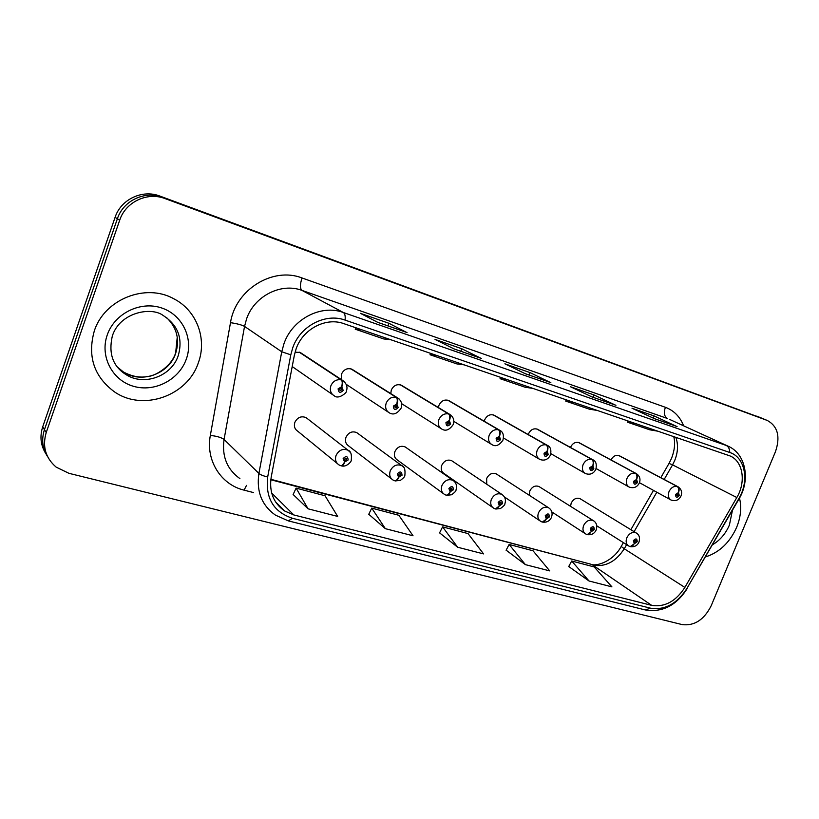 <?xml version="1.0" encoding="UTF-8"?>
<svg xmlns="http://www.w3.org/2000/svg" width="819" height="819" viewBox="0 0 819 819"><rect width="100%" height="100%" fill="white"/><g stroke="black" fill="none" stroke-linecap="round" stroke-linejoin="round"><path stroke-width="1.23" d="M357.944 433.497L356.705 432.586C352.088 430.855 348.515 432.432 345.976 437.305C344.83 441.072 345.72 443.939 348.648 445.925L391.605 478.941M406.234 447.665L405.18 446.928C400.788 445.321 397.358 446.887 394.891 451.627C393.744 455.344 394.594 458.149 397.43 460.053L443.366 493.591M452.528 461.271L451.638 460.667C447.44 459.183 444.144 460.739 441.748 465.335C440.591 469 441.4 471.754 444.154 473.577L492.751 507.534M496.949 474.344L496.191 473.853C492.178 472.461 489.004 474.006 486.66 478.48L486.742 484.234M539.598 486.916L538.943 486.506C535.104 485.196 532.043 486.732 529.77 491.093L529.32 495.3M580.579 498.996L580.016 498.658C576.33 497.44 573.382 498.955 571.16 503.204L570.577 506.357M307.545 418.765L306.05 417.608C301.208 415.745 297.481 417.321 294.86 422.348C293.724 426.156 294.656 429.095 297.666 431.152L337.274 463.513M353.071 369.932L352.037 369.287C347.43 367.7 343.919 369.308 341.492 374.099L341.4 379.586M402.283 385.769L401.433 385.247C397.041 383.783 393.663 385.37 391.298 390.028L390.776 393.591M449.436 400.962L448.72 400.542C444.522 399.17 441.277 400.747 438.964 405.282L438.441 407.565M494.645 415.54L494.041 415.192C490.028 413.912 486.895 415.468 484.643 419.891L484.244 421.242M538.022 429.535L537.51 429.248C533.66 428.04 530.64 429.596 528.439 433.896L528.214 434.541M579.668 442.977L579.228 442.741C575.552 441.605 572.635 443.14 570.474 447.338L570.444 447.43M292.199 366.554L332.801 394.789M619.696 455.907L619.318 455.702C615.939 454.637 613.175 456.04 611.005 459.899M301.668 353.429L300.399 352.59L295.075 352.109M94.287 331.009C87.264 356.408 94.021 376.709 114.547 391.912C143.223 411.793 187.694 395.638 198.331 362.807C207.309 338.923 196.765 310.37 173.71 298.73C145.751 282.954 104.371 299.191 94.287 331.009C87.264 356.408 94.021 376.709 114.547 391.912C143.223 411.793 187.694 395.638 198.331 362.807C207.309 338.923 196.765 310.37 173.71 298.73C145.751 282.954 104.371 299.191 94.287 331.009M705.507 556.91C719.379 552.477 729.76 542.608 736.65 527.303C740.775 517.117 741.727 507.37 739.496 498.085C741.727 507.37 740.775 517.117 736.65 527.303C729.76 542.608 719.379 552.477 705.507 556.91M296.15 348.74C302.969 328.962 325.982 317.014 343.775 323.628L729.903 455.886C743.007 461.107 746.273 481.859 736.824 497.512L684.868 587.418C675.767 601.412 664.711 607.401 651.699 605.374L293.806 514.946L284.633 510.984C273.515 503.163 269.031 491.932 271.181 477.262L294.349 355.272L296.15 348.74M292.782 347.645L290.796 354.822L267.68 476.986C265.325 498.228 273.628 511.998 292.557 518.314L650.542 608.189C664.813 610.39 676.924 603.828 686.895 588.503L738.789 498.699C749.569 480.917 745.198 457.268 729.739 452.477L345.086 320.106C325.573 312.807 300.266 325.911 292.782 347.645M767.423 420.516L165.018 198.577C147.471 191.636 125.594 201.894 119.707 220.178L46.222 432.534C42.178 446.375 45.495 457.913 56.173 467.137L68.97 473.331L682.227 624.61C694.471 626.054 704.135 619.737 711.22 605.691L775.45 451.709C780.507 436.783 777.825 426.382 767.423 420.516L162.408 197.307C144.963 190.407 123.219 200.594 117.383 218.745L44.451 429.658C41.319 439.434 42.414 448.515 47.727 456.879C42.414 448.515 41.319 439.434 44.451 429.658L117.383 218.745C123.219 200.594 144.963 190.407 162.408 197.307L762.53 418.489M676.474 426.351L654.176 415.98L632.022 408.241L654.606 418.744L677.088 426.566M653.306 418.14L654.176 415.98M615.366 405.077L593.97 394.942L570.423 386.722L592.024 396.959L615.949 405.292M593.038 397.287L593.97 394.942M406.531 332.381L388.943 323.3L360.35 313.308L377.805 322.379L407.023 332.555M387.96 325.901L388.943 323.3M480.825 358.241L461.752 348.74L435.012 339.394L454.074 348.935L481.357 358.425M460.79 351.249L461.752 348.74M550.276 382.422L529.954 372.573L504.883 363.81L525.317 373.74L550.839 382.616M529.002 375L529.954 372.573M568.724 566.533L589.025 580.988L611.906 586.865L594.215 566.953L571.703 561.005L568.683 566.615M368.765 514.271L385.36 528.675L413.032 535.78L398.853 515.284L371.744 508.118L368.724 514.352M293.141 494.502L308.067 508.814L337.674 516.42L325.061 495.771L296.109 488.114L293.1 494.594M506.142 550.173L525.399 564.639L549.723 570.894L533.036 550.777L509.121 544.451L506.101 550.255M457.647 547.235L483.568 553.9L468.038 533.589L442.598 526.863L439.578 532.872L457.647 547.235L442.598 526.863M507.657 379.74L500.071 378.675L500.47 377.272M532.923 388.39L525.184 387.254L500.071 378.675M437.203 355.62L430.047 354.75L430.466 353.306M464.168 364.854L456.848 363.902L430.047 354.75M361.875 329.832L355.241 329.197L355.681 327.702M390.724 339.701L383.886 338.984L355.241 329.197M573.709 402.354L565.734 401.105L566.124 399.754M597.42 410.473L589.332 409.162L565.734 401.105M635.749 423.597L627.456 422.194L627.825 420.884M658.046 431.224L649.662 429.78L627.456 422.194M385.36 528.675L371.744 508.118M308.067 508.814L296.109 488.114M525.399 564.639L509.121 544.451M589.025 580.988L571.703 561.005M762.264 418.386L159.828 196.058C142.486 189.189 120.884 199.304 115.09 217.332L42.711 426.822C39.599 436.527 40.684 445.546 45.966 453.869M299.058 352.078L341.247 379.883C342.434 381.07 342.547 383.384 341.574 386.834L338.114 388.8C338.503 392.844 340.202 393.376 343.212 390.397L341.799 386.906L341.113 388.523L341.687 389.916L340.1 390.632L339.65 389.281L341.032 388.493L341.574 386.834M341.799 386.906C343.038 383.538 343.069 381.275 341.912 380.088L344.973 382.278M299.682 352.272L341.912 380.088M341.001 465.724L341.359 465.868C342.639 465.95 343.775 464.639 344.758 461.957L348.147 459.971C347.768 456.081 346.099 455.61 343.151 458.558L344.543 461.896L345.208 460.319L344.645 458.988L346.253 458.282L346.642 459.551L345.29 460.339L344.758 461.957M344.543 461.896C343.253 464.66 341.922 465.909 340.55 465.642L338.943 464.875C335.759 462.694 334.787 459.561 336.046 455.456C338.882 450.03 342.874 448.28 348.014 450.225L350.389 452.467M344.666 459.848L345.29 460.339M350.819 368.816L396.181 397.307C397.461 398.505 397.624 400.788 396.672 404.146L393.335 406.081C393.663 410.012 395.28 410.514 398.198 407.596L396.887 404.217L396.212 405.794L396.744 407.145L395.229 407.852L394.799 406.541L396.212 405.794M396.887 404.217C398.095 400.931 398.065 398.699 396.805 397.512L399.222 399.058M351.412 369.011L396.805 397.512M396.13 405.763L396.672 404.146M400.317 384.828L448.515 413.912C449.887 415.12 450.102 417.362 449.16 420.638L445.956 422.543C446.212 426.361 447.758 426.842 450.573 423.996L449.365 420.71L448.71 422.246L449.191 423.556L447.747 424.252L447.338 422.983L448.71 422.246M449.365 420.71C450.552 417.506 450.47 415.305 449.119 414.107L451.044 415.253M400.89 385.012L449.119 414.107M448.628 422.215L449.16 420.638M447.696 400.153L498.454 429.76C499.897 430.968 500.153 433.179 499.232 436.373L496.13 438.247C496.334 441.963 497.809 442.424 500.542 439.629L499.426 436.435L498.771 437.94L499.221 439.209L497.829 439.905L497.461 438.667L498.771 437.94M499.426 436.435C500.583 433.312 500.45 431.142 499.027 429.934L500.593 430.825M448.239 400.337L499.027 429.934M498.699 437.909L499.232 436.373M493.089 414.844L546.13 444.881C547.645 446.099 547.952 448.28 547.041 451.402L544.041 453.235C544.195 456.859 545.608 457.299 548.259 454.555L547.225 451.464L546.58 452.927L547 454.166L545.659 454.852L545.311 453.634L546.58 452.927M547.225 451.464C548.351 448.402 548.177 446.273 546.683 445.055L547.983 445.761M493.622 415.008L546.683 445.055M546.508 452.897L547.041 451.402M394.912 480.804L395.28 480.937C396.631 481.04 397.799 479.78 398.771 477.17L402.037 475.225C401.73 471.437 400.143 470.986 397.276 473.873L398.566 477.119L399.222 475.573L398.71 474.283L400.245 473.587L400.614 474.815L399.303 475.604L398.771 477.17M398.566 477.119C397.287 479.811 395.925 481.019 394.482 480.712L392.997 480.016C389.916 477.938 389.005 474.866 390.253 470.823C393.007 465.571 396.826 463.83 401.699 465.622L403.603 467.239M398.751 475.184L399.303 475.604M446.335 495.178L446.693 495.311C448.116 495.423 449.303 494.215 450.286 491.687L453.439 489.762C453.183 486.077 451.668 485.647 448.894 488.482L450.092 491.625L450.737 490.12L450.255 488.861L451.73 488.175L452.078 489.383L450.819 490.151L450.286 491.687M450.092 491.625C448.812 494.256 447.42 495.413 445.905 495.085L444.543 494.451C441.554 492.454 440.694 489.465 441.953 485.472C444.625 480.384 448.269 478.665 452.907 480.313L454.443 481.511M495.434 508.906L502.497 503.644C502.303 500.061 500.859 499.651 498.167 502.416L499.273 505.477L499.907 504.013L499.467 502.784L500.87 502.108L501.197 503.275L499.457 505.528M499.273 505.477C498.003 508.056 496.59 509.162 495.004 508.814L493.744 508.23C490.857 506.316 490.049 503.388 491.308 499.467C493.898 494.522 497.399 492.813 501.812 494.348L503.061 495.26M536.629 428.931L591.717 459.346C593.294 460.565 593.632 462.704 592.741 465.765L589.844 467.567C589.946 471.089 591.287 471.509 593.877 468.837L592.915 465.816L592.669 468.458L591.379 469.133L591.052 467.946L592.741 465.765M592.915 465.816C594.021 462.827 593.795 460.728 592.239 459.51L593.335 460.083M537.131 429.095L592.239 459.51M578.419 442.444L635.339 473.187C636.967 474.406 637.336 476.515 636.455 479.504L633.66 481.285C633.722 484.715 635.001 485.114 637.52 482.493L636.629 479.555L636.363 482.125L635.124 482.8L634.817 481.644L636.455 479.504M636.629 479.555C637.714 476.627 637.448 474.559 635.841 473.341L579.228 442.741M578.9 442.598L635.841 473.341M618.56 455.436L677.118 486.445C678.797 487.663 679.197 489.742 678.337 492.659L675.614 494.41C675.644 497.757 676.873 498.147 679.32 495.567L678.49 492.71L678.214 495.219L677.016 495.884L676.729 494.758L677.876 494.082M678.49 492.71C679.555 489.854 679.258 487.817 677.6 486.599L678.388 486.988M619.021 455.579L677.6 486.599M677.815 494.062L678.337 492.659M542.362 522.031L549.385 516.912C549.242 513.421 547.86 513.022 545.239 515.735L546.263 518.714L546.488 516.093L547.839 515.417L548.146 516.564L546.447 518.765M546.263 518.714C545.014 521.232 543.57 522.307 541.932 521.928L540.755 521.386C537.97 519.553 537.203 516.697 538.472 512.827C540.99 508.026 544.348 506.337 548.556 507.76L549.58 508.476M587.254 534.582L594.246 529.606C594.144 526.197 592.823 525.818 590.274 528.48L591.226 531.377L591.472 528.818L592.761 528.142L593.058 529.269L591.4 531.429M591.226 531.377C589.977 533.834 588.513 534.868 586.834 534.479L585.728 533.978C583.036 532.207 582.319 529.422 583.589 525.614C586.035 520.945 589.27 519.266 593.284 520.597L594.144 521.16M630.251 546.601L637.192 541.758C637.131 538.431 635.872 538.073 633.394 540.683L634.275 543.499L634.53 541.001L635.779 540.335L636.056 541.431L634.438 543.55M634.275 543.499C633.036 545.915 631.551 546.908 629.831 546.488L628.797 546.027C626.187 544.328 625.521 541.605 626.781 537.858C629.176 533.312 632.288 531.654 636.117 532.893C639.26 534.735 640.223 537.776 639.004 542.024C637.438 545.505 634.643 547.061 630.61 546.713M736.824 497.512L672.563 464.875L674.825 460.237C677.999 452.129 678.347 444.492 675.849 437.326M664.168 479.453L672.563 464.875L669.021 463.411L660.81 477.672M253.501 492.577L244.082 490.151C220.976 484.664 205.508 460.37 210.34 435.401L230.497 322.666C235.473 289.517 273.075 266.513 302.027 277.969L665.386 407.299C663.585 412.694 664.219 416.41 667.29 418.448L301.965 290.387C281.142 282.463 254.31 295.997 246.58 318.857L244.543 326.412L224.068 439.465C221.744 456.316 227.027 469.359 239.906 478.613M665.386 407.299C673.935 410.524 680.026 416.697 683.64 425.829M669.799 419.492L729.197 446.703M292.557 518.314L288.247 520.864L275.45 515.131C261.804 505.415 256.286 491.513 258.906 473.423L281.746 351.771L283.988 343.632C292.455 318.949 321.222 304.146 343.325 312.5C344.922 313.513 345.505 316.052 345.086 320.106M290.796 354.822L281.746 351.771L244.543 326.412C241.861 324.928 237.172 323.679 230.497 322.666M650.542 608.189L645.27 609.94C662.346 612.653 676.32 605.548 687.182 588.605L687.233 588.523M686.895 588.503L738.984 498.986M210.34 435.401C216.943 436.179 221.519 437.53 224.068 439.465L258.906 473.423C260.432 474.785 263.36 475.972 267.68 476.986M738.789 498.699L739.035 498.904C750.675 479.627 745.822 453.45 727.753 446.027L669.901 419.543M729.739 452.477C729.688 448.966 728.531 446.621 726.258 445.454L343.325 312.5L301.965 290.387C299.928 288.534 299.938 284.398 302.027 277.969M767.014 420.352L756.756 416.113M165.018 198.577L159.828 196.058M119.707 220.178L115.09 217.332M46.222 432.534L42.711 426.822M246.509 485.391L244.082 490.151M651.699 605.374L592.823 565.13C605.292 567.26 615.765 561.803 624.262 548.761L626.627 544.655M684.868 587.418L624.262 548.761L621.222 546.447L623.413 542.628M634.101 531.664L656.818 492.219M293.806 514.946L271.662 493.028M270.792 479.739L590.857 564.209C595.71 566.84 612.94 561.742 621.14 546.59M300.399 352.59L342.67 380.425C346.611 383.487 347.85 387.049 346.386 391.093C347.84 391.605 338.923 400.051 334.265 395.812C330.712 393.56 329.576 390.202 330.886 385.759C333.098 381.081 336.548 379.125 341.247 379.883M117.526 367.199L123.485 372.01C141.441 384.029 169.031 373.925 175.645 353.398C179.904 339.598 176.924 327.702 166.707 317.721M125.757 374.437C143.816 386.517 171.57 376.32 178.235 355.671C183.077 338.534 178.051 325.143 163.176 315.499C151.525 306.429 119.861 312.193 112.336 335.995C108.354 353.419 112.827 366.226 125.757 374.437L123.485 372.01C132.228 376.648 140.52 378.102 148.362 376.361C153.112 376.576 170.895 367.782 175.522 353.276M186.302 359.132C193.816 338.595 182.453 314.588 161.302 307.852C140.264 300.808 114.537 313.493 107.248 334.971C99.631 356.347 112.367 380.456 133.61 386.333C154.75 392.526 179.095 379.75 186.302 359.132M352.037 369.287L397.471 397.799C401.32 400.44 402.528 403.921 401.075 408.231C397.317 413.697 393.417 415.243 389.373 412.878C385.944 410.718 384.889 407.452 386.199 403.081C388.37 398.525 391.697 396.601 396.181 397.307M401.433 385.247L449.703 414.353C453.47 416.932 454.637 420.331 453.204 424.559C449.488 429.924 445.72 431.439 441.881 429.125C438.574 427.068 437.581 423.884 438.892 419.594C441.031 415.151 444.236 413.257 448.515 413.912M448.72 400.542L499.529 430.159C502.968 431.715 504.105 435.043 502.948 440.151C499.211 445.444 495.556 446.939 491.953 444.625C488.779 442.649 487.848 439.557 489.158 435.339C491.257 430.999 494.359 429.136 498.454 429.76M494.041 415.192L547.123 445.249C550.44 446.55 551.545 449.815 550.46 455.036C548.024 459.623 544.461 461.087 539.772 459.428C536.721 457.534 535.841 454.514 537.162 450.378C539.219 446.14 542.209 444.307 546.13 444.881M712.54 544.737C720.034 540.294 725.644 533.742 729.391 525.081L732.452 510.298M537.51 429.248L592.628 459.674C595.853 460.851 596.938 464.045 595.884 469.267C593.601 473.699 590.141 475.133 585.483 473.566C582.544 471.754 581.725 468.816 583.036 464.752C585.073 460.606 587.96 458.804 591.717 459.346M636.179 473.495C639.721 475.9 640.786 479.033 639.363 482.893C637.254 487.162 633.875 488.564 629.227 487.1C626.392 485.36 625.634 482.493 626.944 478.501C628.931 474.457 631.736 472.686 635.339 473.187M619.318 455.702L677.907 486.721C681.398 489.107 682.432 492.178 681.019 495.935C678.971 500.092 675.675 501.463 671.119 500.071C668.386 498.382 667.68 495.587 668.99 491.676C670.945 487.714 673.658 485.964 677.118 486.445M671.56 458.271L669.103 463.278M288.247 520.864L645.27 609.94M284.633 510.984L275.583 501.934M270.854 479.289L590.857 564.209M630.865 529.688L653.49 490.397M671.682 457.975C674.672 450.071 675.358 442.946 673.75 436.599M550.573 382.514L525.184 373.669M481.101 358.323L453.951 348.874M406.797 332.453L377.692 322.317M615.673 405.17L591.881 396.887M676.801 426.453L654.463 418.673M306.05 417.608L348.014 450.225C350.839 451.095 351.904 454.494 351.228 460.442C351.771 460.882 346.846 467.536 341.359 465.868M177.252 337.121L175.655 352.907M346.294 384.387L388.175 412.08M401.586 403.624L440.888 428.501M453.818 421.375L491.124 444.123M503.501 438.001L539.076 459.009M356.705 432.586L401.699 465.622C404.432 466.359 405.477 469.696 404.842 475.644C404.975 476.463 403.521 478.02 400.471 480.323L395.28 480.937M405.18 446.928L452.907 480.313C456.244 482.575 457.268 485.851 455.988 490.151C456.142 490.939 454.678 492.475 451.607 494.768L446.693 495.311M451.638 460.667L501.812 494.348C505.169 496.723 506.183 499.948 504.842 503.992C505.047 504.678 503.603 506.183 500.491 508.527L495.792 509.039M550.88 453.685L584.889 473.228M596.14 468.56L628.716 486.824M639.444 482.688L670.679 499.825M496.191 473.853L548.556 507.76C551.832 509.92 552.815 513.073 551.525 517.229C549.866 520.915 546.928 522.553 542.721 522.153M504.432 496.959L539.905 520.812M538.943 486.506L593.284 520.597C596.478 522.553 597.461 525.644 596.212 529.893C594.604 533.476 591.738 535.073 587.612 534.694M551.842 511.936L585.001 533.497M580.016 498.658L636.117 532.893M596.764 525.808L628.163 545.628"/></g></svg>
